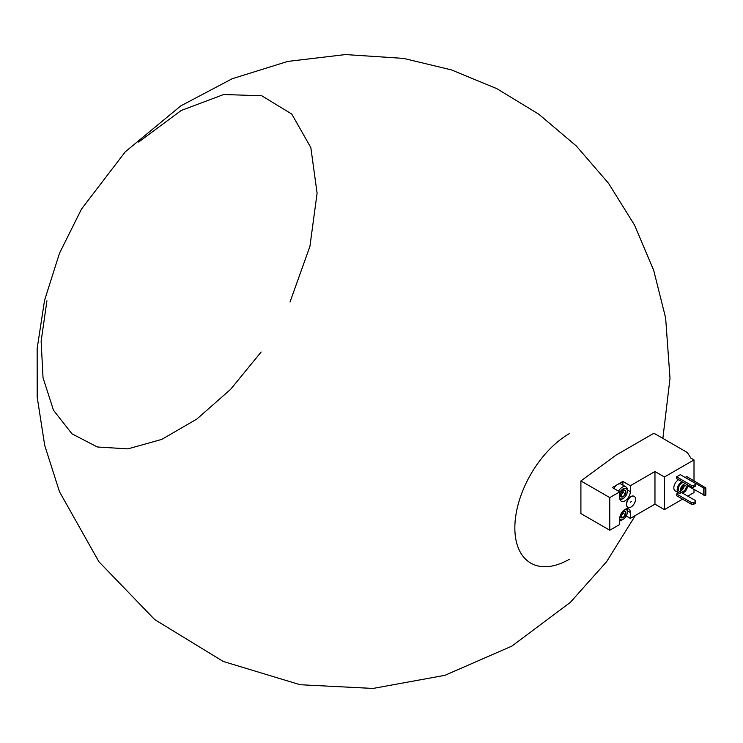 <?xml version="1.0" encoding="UTF-8"?>
<svg xmlns="http://www.w3.org/2000/svg" width="743" height="743" viewBox="0 0 743 743"><rect width="100%" height="100%" fill="white"/><g stroke="black" fill="none" stroke-linecap="round" stroke-linejoin="round"><path stroke-width="1.11" d="M620.842 493.417A3.799 2.192 -60 0 1 623.163 490.529A3.799 2.192 -60 0 1 625.485 490.733A3.799 2.192 -60 0 1 625.485 493.835A3.799 2.192 -60 0 1 623.163 496.723A3.799 2.192 -60 0 1 620.842 496.519A3.799 2.192 -60 0 1 620.479 495.172A3.799 2.192 -60 0 1 620.842 493.417M619.727 492.86A5.916 3.418 -60 0 1 624.408 488.29A5.916 3.418 -60 0 1 627.343 491.207A5.916 3.418 -60 0 1 623.163 498.46A5.916 3.418 -60 0 1 619.755 498.395M622.235 498.99L623.163 498.46L622.235 498.99A7.235 4.179 -60 0 1 620.052 499.686M623.163 490.529L625.485 490.733L625.485 493.835L623.163 496.723L620.842 496.519M618.529 491.16A7.235 4.179 -60 0 1 625.847 486.823A7.235 4.179 -60 0 1 627.343 490.139L627.343 491.207M625.847 486.823L621.204 484.139A7.235 4.179 120 0 0 617.582 484.501A7.235 4.179 120 0 0 613.876 488.476M622.885 485.114L622.885 481.436L612.288 487.557L619.727 491.857L609.771 497.596L609.771 530.233L619.727 524.493L619.727 518.586A7.495 4.328 -60 0 1 622.996 511.045A7.495 4.328 -60 0 1 628.773 509.039A7.495 4.328 -60 0 1 630.324 512.466L630.324 518.373L654.964 504.144L664.446 509.624L682.576 499.157M622.885 481.436L630.324 485.736L654.964 471.508L664.446 476.987L694.008 459.917L690.851 458.087L687.34 452.524L655.242 433.986A1.839 1.059 0 0 0 652.633 433.986L616.17 455.041L580.905 480.935L609.771 497.596M680.337 474.675L676.622 476.82L676.622 478.538L691.687 487.241L693.544 487.241L695.402 486.163L695.402 483.377L680.337 474.675M685.176 477.359L703.77 488.095L705.85 487.975L686.662 476.504L685.176 477.47M682.018 481.659A6.576 3.799 120 0 0 681.833 481.761A6.576 3.799 120 0 0 677.532 487.557A6.576 3.799 120 0 0 678.545 492.823L675.192 490.891A6.576 3.799 -60 0 1 674.189 485.625A6.576 3.799 -60 0 1 678.48 479.829A6.576 3.799 -60 0 1 678.675 479.727M687.777 496.148L694.008 492.553L694.008 489.544M694.008 459.917L694.008 480.74M664.446 476.987L664.446 509.624M678.6 492.86L676.622 494.002L676.622 495.72L691.687 504.413L693.544 504.413L695.402 503.345L695.402 500.55L682.083 492.86M609.771 530.233L580.905 513.571L580.905 480.935M261.137 351.996L230.618 389.332L196.784 419.098L161.807 439.382L127.935 448.874L97.342 446.98L71.978 433.819L53.477 410.229L43.029 377.723L41.134 341.213L46.93 300.785M138.588 142.052L181.227 110.475L223.652 94.528L261.731 95.754L291.767 114.05L310.843 147.616L317.094 193.208L309.924 246.379L290.021 301.974M627.816 507.246A6.315 3.641 -60 0 1 627.724 507.2A6.315 3.641 -60 0 1 626.414 504.311A6.315 3.641 -60 0 1 629.172 497.959A6.315 3.641 -60 0 1 634.039 496.268A6.315 3.641 -60 0 1 634.123 496.324M630.324 485.736L630.324 491.643A7.495 4.328 -60 0 1 627.046 499.185A7.495 4.328 -60 0 1 621.278 501.191A7.495 4.328 -60 0 1 619.727 497.754L619.727 491.857M654.964 471.508L654.964 504.144M626.21 515.995L630.324 518.373M626.6 504.413A6.315 3.641 120 0 0 627.909 507.302A6.315 3.641 120 0 0 634.225 503.661A6.315 3.641 120 0 0 634.225 496.37A6.315 3.641 120 0 0 629.358 498.061A6.315 3.641 120 0 0 626.6 504.413M630.696 502.054L631.327 501.386L630.696 502.054M631.216 501.358L630.723 502.212M678.545 492.823A6.576 3.799 120 0 0 681.47 492.693M683.616 482.579A4.997 2.888 120 0 0 681.833 483.052A4.997 2.888 120 0 0 678.563 487.454A4.997 2.888 120 0 0 679.334 491.457L681.377 492.637A4.997 2.888 120 0 0 686.03 490.296A4.997 2.888 120 0 0 686.922 484.492M685.659 483.758A4.997 2.888 120 0 0 683.876 484.232A4.997 2.888 120 0 0 680.607 488.634A4.997 2.888 120 0 0 681.377 492.637M683.876 485.625A3.288 1.895 120 0 0 681.73 488.522A3.288 1.895 120 0 0 682.232 491.16A3.288 1.895 120 0 0 685.52 489.256A3.288 1.895 120 0 0 685.52 485.467A3.288 1.895 120 0 0 683.876 485.625M705.85 487.975L705.85 495.052L705.042 495.525L687.368 485.718M703.77 488.095L703.77 495.182M705.042 488.439L705.042 495.525M681.563 489.953A3.288 1.895 120 0 0 684.136 485.495M681.637 488.857A2.647 1.532 120 0 0 683.226 486.108M676.622 476.82L691.687 485.523L691.687 487.241M691.687 485.523L693.544 485.523L693.544 487.241M693.544 485.523L695.402 484.445M676.622 494.002L691.687 502.695L691.687 504.413M691.687 502.695L693.544 502.695L693.544 504.413M693.544 502.695L695.402 501.627M625.587 509.113A5.916 3.418 -60 0 1 627.343 512.038A5.916 3.418 -60 0 1 623.163 519.283L622.235 519.821A7.235 4.179 -60 0 1 619.727 520.509M626.86 508.723A7.235 4.179 -60 0 1 627.343 510.961L627.343 512.038M622.235 519.821L623.163 519.283A5.916 3.418 -60 0 1 619.727 519.19M621.557 512.893A3.799 2.192 -60 0 1 623.163 511.351A3.799 2.192 -60 0 1 625.485 511.565A3.799 2.192 -60 0 1 625.485 514.658A3.799 2.192 -60 0 1 623.163 517.555A3.799 2.192 -60 0 1 620.842 517.342A3.799 2.192 -60 0 1 620.479 516.004A3.799 2.192 -60 0 1 620.842 514.249A3.799 2.192 -60 0 1 621.009 513.85M623.163 511.351L625.485 511.565L625.485 514.658L623.163 517.555L620.842 517.342M623.071 513.264L623.071 511.407A3.288 1.895 -60 0 1 623.071 511.713A3.288 1.895 -60 0 1 621.91 514.713L623.071 513.264L625.485 514.658M623.591 510.469L625.485 511.565M620.526 516.134L623.163 517.555M620.749 516.153L621.91 514.713A3.288 1.895 -60 0 1 620.489 515.874M623.052 490.594A3.288 1.895 -60 0 1 623.071 490.891A3.288 1.895 -60 0 1 621.91 493.881L623.071 492.442L623.071 490.584M623.071 492.442L625.485 493.835M623.071 489.34L625.485 490.733M620.526 495.312L623.163 496.723M620.749 495.33L621.91 493.881A3.288 1.895 -60 0 1 620.489 495.042M569.231 559.321A76.919 44.413 -60 0 1 514.843 527.92A76.919 44.413 -60 0 1 569.231 433.717M627.343 510.747L630.324 512.466M627.343 489.916L630.324 491.643M635.386 515.447L606.585 561.717L570.318 602.406L511.834 646.131L444.908 675.331L373.06 688.436L300.126 684.73L223.234 661.456L154.693 619.569L98.921 561.754L59.496 491.755L44.71 445.363L37.206 397.254L37.15 348.569L44.534 300.441L59.468 253.307L81.507 209.043L125.251 151.832L180.735 105.915L232.178 78.739L287.717 61.428L345.486 54.564L403.542 58.391L451.345 69.87L496.826 88.649L538.833 114.236L576.345 146.018L608.48 183.224L634.466 224.99L653.682 270.285L665.635 317.967L670.01 378.317L662.867 438.389"/></g></svg>
